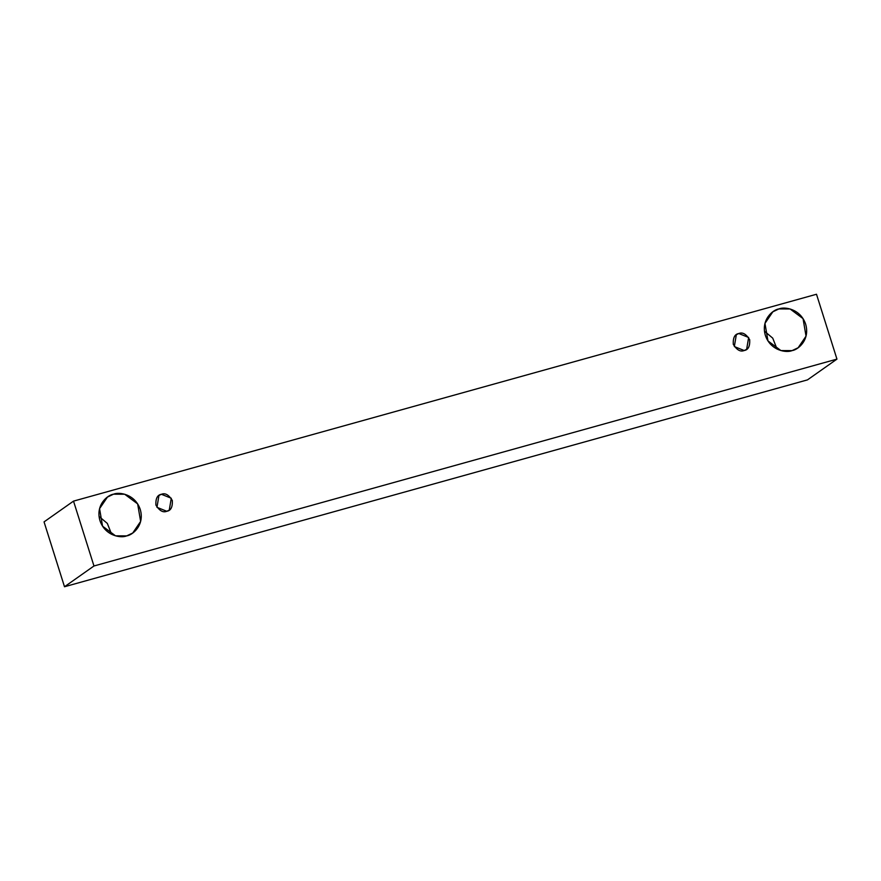 <?xml version="1.0" encoding="UTF-8"?>
<svg xmlns="http://www.w3.org/2000/svg" width="881" height="881" viewBox="0 0 881 881"><rect width="100%" height="100%" fill="white"/><g stroke="black" fill="none" stroke-linecap="round" stroke-linejoin="round"><path stroke-width="1.32" d="M44.05 521.882L73.519 501.124L816.5 294.254L836.95 359.118L93.97 565.987L73.519 501.124L44.05 521.882L64.5 586.746L93.97 565.987L64.5 586.746L807.481 379.876L836.95 359.118L807.481 379.876L64.5 586.746L44.05 521.882M816.5 294.254L73.519 501.124L93.97 565.987L836.95 359.118L816.5 294.254M126.677 535.89C121.049 538.368 105.103 536 99.96 520.649C95.368 505.132 107.372 494.99 113.528 494.186C119.155 491.708 135.101 494.076 140.244 509.427C144.836 524.933 132.833 535.086 126.677 535.89L132.756 533.005L140.641 521.409L137.645 503.888L124.695 494.241L113.528 494.186L107.449 497.071L99.564 508.656L102.559 526.177L115.51 535.835L126.677 535.89M792.074 350.616C786.447 353.094 770.501 350.726 765.358 335.375C760.766 319.869 772.769 309.716 778.925 308.923C784.553 306.445 800.499 308.802 805.641 324.164C810.234 339.67 798.23 349.812 792.074 350.616L798.153 347.742L806.038 336.146L803.043 318.625L790.092 308.967L778.925 308.923L772.846 311.797L764.961 323.393L767.957 340.914L780.907 350.572L792.074 350.616M744.17 350.517C740.436 352.081 736.813 350.01 733.278 344.306C732.937 337.72 734.776 334.119 738.807 333.525C742.54 331.961 746.163 334.031 749.698 339.736C750.039 346.321 748.2 349.922 744.17 350.517L746.648 349.339L748.641 337.478L738.807 333.525L736.329 334.703L734.336 346.563L744.17 350.517M166.795 511.277C163.062 512.841 159.439 510.771 155.904 505.066C155.563 498.481 157.402 494.891 161.432 494.285C165.165 492.721 168.789 494.792 172.324 500.496C172.665 507.082 170.826 510.683 166.795 511.277L169.273 510.099L171.266 498.239L161.432 494.285L158.954 495.463L156.961 507.324L166.795 511.277M764.466 331.19L772.725 338.139L777.064 349.096M99.068 516.464L107.328 523.413L111.667 534.36"/></g></svg>
